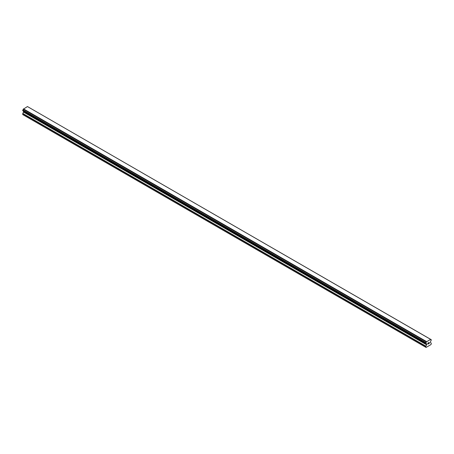 <?xml version="1.0" encoding="UTF-8"?>
<svg xmlns="http://www.w3.org/2000/svg" width="454" height="454" viewBox="0 0 454 454"><rect width="100%" height="100%" fill="white"/><g stroke="black" fill="none" stroke-linecap="round" stroke-linejoin="round"><path stroke-width="0.68" d="M427.895 343.116L427.895 343.553L428.377 342.838L427.895 343.116M427.895 343.627L427.895 344.064L427.889 343.627M427.827 344.172L428.377 343.854L427.833 344.172L427.833 343.082L428.377 342.764M428.758 342.821L429.263 342.361M429.263 342.679L429.126 342.963L429.263 342.679M429.132 342.963L428.837 343.519L429.126 342.963M428.837 343.519L429.353 343.224L428.831 343.519M429.353 343.298L428.701 343.672L429.24 342.481M428.701 343.672L429.353 343.292M426.374 343.678L425.937 343.423A0.783 0.448 -60 0 1 426.221 343.434A0.783 0.448 -60 0 1 426.374 343.678L426.715 344.546L425.778 346.436L426.056 347.441L431.022 344.569L431.3 343.247L430.364 342.441L430.704 341.175A0.783 0.448 -60 0 1 431.141 340.421L431.3 339.779L430.687 339.359L431.141 339.66A0.783 0.448 -60 0 1 430.857 339.649A0.783 0.448 -60 0 1 430.704 339.41L27.609 106.645M425.937 343.423L425.937 342.668A0.783 0.448 -60 0 0 426.374 341.913L430.67 339.348M23.585 111.173L22.7 114.567L425.778 347.282M23.319 111.014L426.397 343.729M22.785 110.708L425.863 343.423L22.785 110.708M430.534 339.274L27.456 106.559L23.296 109.198A0.783 0.448 -60 0 1 22.859 109.953L22.74 110.68L425.818 343.394M426.544 341.578L23.466 108.864M426.431 341.771L23.353 109.056M426.374 341.913L23.296 109.198M431.141 339.66L430.704 339.41M425.937 342.668L22.859 109.953M425.869 342.753L22.791 110.033M425.818 342.832L22.74 110.118M425.778 342.969L22.7 110.254M425.778 343.309L22.7 110.594M426.715 344.047L23.636 111.332M426.715 344.546L23.636 111.832M426.635 344.819L23.557 112.104M425.858 346.164L22.779 113.449M425.778 346.436L22.7 113.721M426.414 343.74L23.336 111.026"/></g></svg>
